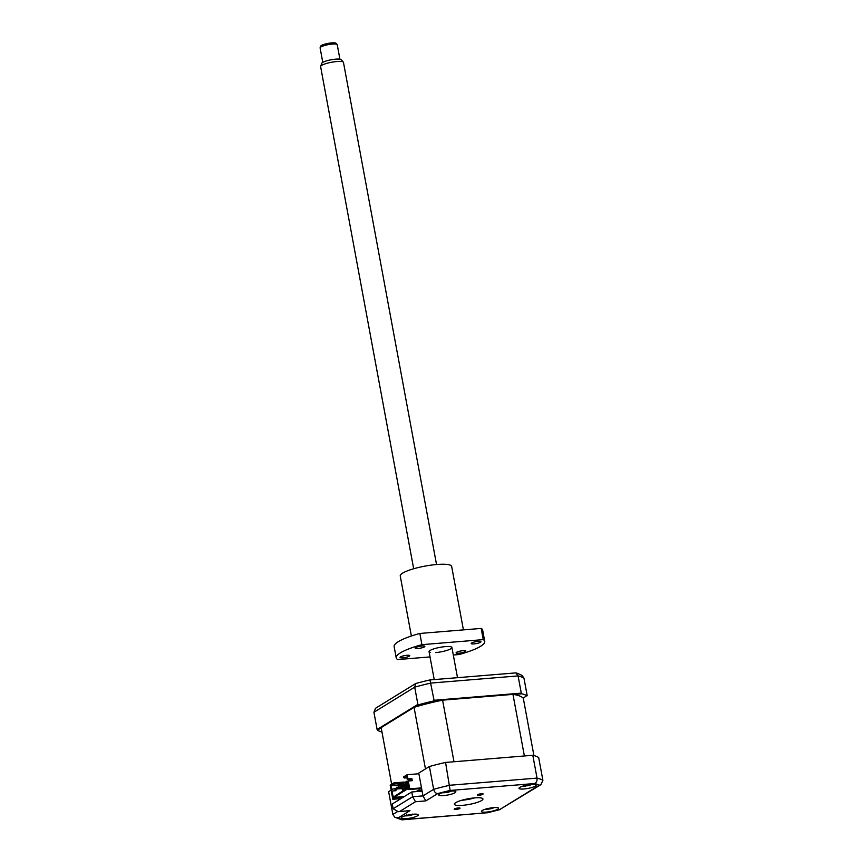 <?xml version="1.0" encoding="UTF-8"?>
<svg xmlns="http://www.w3.org/2000/svg" width="863" height="863" viewBox="0 0 863 863"><rect width="100%" height="100%" fill="white"/><g stroke="black" fill="none" stroke-linecap="round" stroke-linejoin="round"><path stroke-width="1.29" d="M455.891 809.472A2.977 0.593 169.5 0 0 460.055 808.156A2.977 0.593 169.5 0 0 458.372 807.941A2.977 0.593 169.5 0 0 454.197 809.246A2.977 0.593 169.5 0 0 455.891 809.472M478.943 795.265A2.977 0.593 169.5 0 0 483.107 793.96A2.977 0.593 169.5 0 0 481.425 793.733A2.977 0.593 169.5 0 0 477.261 795.05A2.977 0.593 169.5 0 0 478.943 795.265M486.398 812.105A8.716 1.726 169.5 0 0 498.598 808.275A8.716 1.726 169.5 0 0 493.658 807.628A8.716 1.726 169.5 0 0 481.457 811.457A8.716 1.726 169.5 0 0 486.398 812.105M523.917 788.987A8.716 1.726 169.5 0 0 536.117 785.168A8.716 1.726 169.5 0 0 531.177 784.521A8.716 1.726 169.5 0 0 518.976 788.34A8.716 1.726 169.5 0 0 523.917 788.987M443.658 795.578A8.716 1.726 169.5 0 0 455.858 791.759A8.716 1.726 169.5 0 0 450.918 791.101A8.716 1.726 169.5 0 0 438.717 794.931A8.716 1.726 169.5 0 0 443.658 795.578M406.128 818.685A8.716 1.726 169.5 0 0 418.328 814.866A8.716 1.726 169.5 0 0 413.399 814.219A8.716 1.726 169.5 0 0 401.198 818.038A8.716 1.726 169.5 0 0 406.128 818.685M462.6 805.33A14.52 2.88 169.5 0 0 482.935 798.955A14.52 2.88 169.5 0 0 474.704 797.876A14.52 2.88 169.5 0 0 454.37 804.251A14.52 2.88 169.5 0 0 462.6 805.33M461.673 800.292A14.52 2.88 169.5 0 0 474.704 797.876M411.748 791.975L392.266 803.982L393.15 808.739L412.633 796.732L422.989 795.891L425.837 800.886L415.481 801.738L412.633 796.732L411.748 791.975L422.104 791.123L422.989 795.891L433.636 789.332C434.359 791.943 435.696 793.367 437.649 793.604L425.837 800.886M422.104 791.123L418.76 773.075L429.407 766.517A78.425 15.545 -10.5 0 1 445.567 762.439L532.805 755.276A78.425 15.545 -10.5 0 1 538.674 757.552L542.903 780.368L540.918 784.629L499.655 809.602L539.148 785.276A74.067 14.682 169.5 0 0 534.618 783.528L450.141 790.454A74.067 14.682 169.5 0 0 437.649 793.604M415.481 801.738L399.623 811.5L409.979 810.648L398.167 817.93A74.067 14.682 169.5 0 0 402.697 819.677L487.164 812.752L401.964 819.85L394.747 817.218L392.859 814.445L397.271 811.727M540.918 784.629L539.148 785.276M532.805 755.276L537.034 778.092C537.293 780.788 536.484 782.601 534.618 783.528M445.567 762.439L450.141 790.454M392.557 789.214L388.63 791.63L392.859 814.445M409.979 810.648L398.339 811.716L393.15 808.739M398.167 817.93L394.747 817.218M402.697 819.677L401.964 819.85M399.623 811.5L398.339 811.716M429.407 766.517L433.636 789.332A78.425 15.545 -10.5 0 1 449.796 785.254L537.034 778.092A78.425 15.545 -10.5 0 1 542.903 780.368M418.814 790.379L422.007 790.605M523.172 698.199L527.153 695.395L523.96 678.178A78.425 15.545 169.5 0 0 518.091 675.912L430.864 683.075A78.425 15.545 169.5 0 0 414.704 687.153L373.916 712.266L375.513 708.275L415.653 683.55L414.704 687.153L417.886 704.37L418.814 704.704A78.425 15.545 169.5 0 1 433.269 701.058L434.057 700.292L429.968 679.936A76.246 15.113 169.5 0 0 415.653 683.55M434.057 700.292L521.284 693.129L518.091 675.912L515.826 672.892L429.968 679.936M433.269 701.058L441.543 700.378M513.517 694.467L521.791 693.787L521.284 693.129M381.198 727.865L377.433 730.184L377.109 729.483L417.886 704.37M414.941 707.077L418.814 704.704M377.433 730.184A78.425 15.545 169.5 0 0 381.964 732.029M377.109 729.483L373.916 712.266M515.826 672.892A76.246 15.113 169.5 0 1 517.487 673.356L522.072 675.416L523.96 678.178M527.034 695.815A78.425 15.545 169.5 0 0 521.791 693.787M449.688 790.788L450.324 791.285A19.849 14.25 41.7 0 0 451.036 791.091M451.554 790.929L450.443 791.479A19.849 16.419 -88.8 0 1 449.116 791.889L446.16 792.547A19.849 11.78 67.9 0 1 445.653 792.612A19.849 11.78 67.9 0 1 445.157 792.655L444.877 792.687A20.334 20.334 0 0 1 442.546 792.719M445.114 792.029L445.157 792.655L443.442 792.73A19.849 9.612 -74.8 0 0 444.283 792.633L443.636 792.137L444.283 792.633M402.956 790.292L402.277 789.462L408.393 785.697M408.447 785.945L402.794 789.418M408.598 786.819L402.568 791.047M408.684 787.283L393.194 797.175L392.05 791.015L395.998 790.691L395.61 788.588L390.971 789.343L395.61 788.588M402.201 797.865L394.024 798.534L392.805 799.278L391.36 791.436L392.05 791.015M395.232 790.745L394.909 789.019M391.662 788.911L390.993 785.276L393.819 782.903L404.175 782.051L404.305 782.773M390.971 789.343L390.184 785.136L393.819 782.903M398.803 785.805L398.458 787.585L406.7 786.581L399.062 787.207L398.803 785.805L400.799 785.643M398.458 787.585L399.062 787.207M406.527 785.632L406.7 786.581M401.284 784.64L400.615 784.694L400.874 786.085L408.361 785.481M408.296 785.157L401.489 785.718L401.219 784.316L403.215 784.154M400.874 786.085L401.489 785.718M400.615 784.694L401.219 784.316M403.701 783.14L403.043 783.194L403.301 784.596L408.123 784.208M408.059 783.884L403.906 784.23L403.647 782.827L405.642 782.665M403.301 784.596L403.906 784.23M403.043 783.194L403.647 782.827M407.821 782.612L406.322 782.73L406.063 781.339L405.718 783.108L407.886 782.935M405.718 783.108L406.322 782.73M406.063 781.339L408.026 781.177L408.49 779.85L411.273 779.613M396.387 787.304L396.041 789.073L403.679 788.448L396.646 788.696L396.387 787.304L398.372 787.132M396.041 789.073L396.646 788.696M404.1 787.121L404.283 788.07M408.695 780.972L408.49 779.85M411.338 779.936L408.544 780.163M421.511 787.876L409.752 788.836L408.307 781.004L412.244 780.681L411.856 778.577L407.908 778.901L407.131 774.704L418.889 773.744M406.937 777.8L404.229 778.016L406.689 776.506M407.131 774.704L403.506 776.937L404.229 778.016M391.64 784.24L381.155 727.617L414.057 707.347A72.913 14.455 169.5 0 1 442.579 700.163L512.967 694.381A72.913 14.455 169.5 0 1 523.323 698.383L533.917 755.567M442.579 700.163L453.992 761.749L524.38 755.966L512.967 694.381M417.487 773.852L425.47 768.933L414.057 707.347M402.115 788.577L402.277 789.462M401.187 784.338L396.236 785.395L400.68 785.028M390.993 785.276L391.608 785.794L394.542 783.982L403.053 783.28M391.608 785.794L400.68 785.05M394.542 783.982L393.927 783.464M408.307 781.004L407.606 781.436L408.749 787.595L393.194 797.175M403.604 777.498L406.538 775.697L407.217 779.332L411.166 779.009L411.489 780.745M407.217 779.332L407.908 778.901M411.856 778.577L411.166 779.009M394.024 798.534L393.808 797.412L408.339 788.469L408.544 789.591L409.752 788.836M421.619 788.512L408.544 789.591M404.326 796.549L393.808 797.412M421.651 788.631L419.677 789.149L418.555 790.54L416.052 791.393L416.905 791.554M400.993 798.609L392.805 799.278M492.697 808.059L492.913 807.401L492.697 808.059A19.849 10.636 52 0 0 493.614 807.822L492.072 808.372A19.849 12.805 -89.1 0 1 491.651 808.502A19.849 12.805 -89.1 0 1 491.015 808.653L487.994 809.149A19.849 15.653 68.1 0 1 486.667 809.257L485.33 809.181M492.59 808.21L491.878 807.822M485.535 809.17A19.849 13.484 -65.7 0 0 486.527 809.063L486.743 808.404M530.432 784.704A7.843 1.553 169.5 0 0 531.058 784.532M531.252 784.51A19.849 19.72 -54.7 0 1 530.454 784.812L528.21 785.632A19.849 2.6 64.6 0 1 528.134 785.654A19.849 2.6 64.6 0 1 527.994 785.664L527.013 785.869M522.805 786.139A20.334 20.334 0 0 0 525.966 786.02L526.063 785.287L525.988 785.999L523.938 785.913A19.849 19.72 -54.7 0 1 523.571 785.902M527.865 784.942L528.21 785.632M527.703 784.974L527.994 785.664M412.158 814.78L412.805 814.057L412.158 814.78A19.849 8.403 55.6 0 0 412.87 814.607L411.155 815.136A19.849 10.572 -88.7 0 1 410.669 815.276A19.849 10.572 -88.7 0 1 410.281 815.362L407.314 815.751A19.849 17.195 67.2 0 1 405.869 815.837L405.934 815.6A7.843 1.553 169.5 0 0 407.228 815.481M405.696 815.632A19.849 15.027 -58.8 0 0 406.117 815.578L406.764 814.855M410.993 814.499L411.813 814.963M320.119 47.692L320.691 46.16A7.875 1.564 -10.5 0 1 321.392 45.491A7.875 1.564 -10.5 0 1 329.504 43.15A7.875 1.564 -10.5 0 1 336.074 43.312L337.142 44.542A8.716 1.726 169.5 0 0 329.882 44.358A8.716 1.726 169.5 0 0 320.907 46.958A8.716 1.726 169.5 0 0 320.119 47.692A8.716 1.726 169.5 0 0 320.097 47.907L322.784 62.363M339.925 59.191L337.239 44.725A8.716 1.726 169.5 0 0 337.142 44.542M320.648 66.354L321.77 63.29A9.946 1.974 -10.5 0 1 322.665 62.438A9.946 1.974 -10.5 0 1 332.902 59.482A9.946 1.974 -10.5 0 1 341.187 59.687L343.345 62.147A11.618 2.309 169.5 0 0 333.657 61.909A11.618 2.309 169.5 0 0 321.683 65.361A11.618 2.309 169.5 0 0 320.648 66.354A11.618 2.309 169.5 0 0 320.615 66.634L413.679 568.76M436.538 564.531L343.463 62.395A11.618 2.309 169.5 0 0 343.345 62.147M411.381 636.009L400.249 575.977A26.138 5.178 -10.5 0 1 436.851 564.499A26.138 5.178 -10.5 0 1 451.662 566.441L463.42 629.882M478.134 641.371A4.941 0.982 169.5 0 0 471.22 643.539A4.941 0.982 169.5 0 0 474.014 643.906A4.941 0.982 169.5 0 0 480.928 641.738A4.941 0.982 169.5 0 0 478.134 641.371M463 650.691A4.941 0.982 169.5 0 0 456.085 652.849A4.941 0.982 169.5 0 0 458.889 653.215A4.941 0.982 169.5 0 0 465.804 651.058A4.941 0.982 169.5 0 0 463 650.691M406.948 655.287A4.941 0.982 169.5 0 0 400.033 657.455A4.941 0.982 169.5 0 0 402.827 657.822A4.941 0.982 169.5 0 0 409.742 655.653A4.941 0.982 169.5 0 0 406.948 655.287M422.072 645.966A4.941 0.982 169.5 0 0 415.168 648.135A4.941 0.982 169.5 0 0 417.962 648.501A4.941 0.982 169.5 0 0 424.876 646.333A4.941 0.982 169.5 0 0 422.072 645.966M430.022 656.916L397.714 659.569A45.027 8.932 -10.5 0 1 396.214 657.8L394.132 646.603A45.027 8.932 -10.5 0 1 419.85 633.453L421.921 644.661L483.248 639.623L481.176 628.426A45.027 8.932 -10.5 0 1 482.676 630.195L484.747 641.392A45.027 8.932 -10.5 0 1 459.04 654.532L453.302 655.006M483.248 639.623A45.027 8.932 -10.5 0 1 484.747 641.392M396.214 657.8A45.027 8.932 -10.5 0 1 421.921 644.661M419.85 633.453L481.176 628.426M430.508 652.514A11.618 2.309 -10.5 0 1 432.104 649.494A11.618 2.309 -10.5 0 1 445.319 646.614A11.618 2.309 -10.5 0 1 450.842 648.749A11.618 2.309 -10.5 0 1 435.642 652.579M487.164 812.752A74.067 14.682 169.5 0 0 499.655 809.602M445.858 791.867L446.16 792.547M449.105 791.306L449.116 791.889M487.778 808.566L487.994 809.149M491.036 807.941L491.015 808.653M410.324 814.596L410.281 815.362M500.335 809.516L487.066 812.87M445.653 792.612A20.334 20.334 0 0 0 451.489 791.069M492.212 808.34A20.334 20.334 0 0 0 494.229 807.585M485.286 809.246A20.334 20.334 0 0 0 491.651 808.502M528.134 785.654A20.334 20.334 0 0 0 531.748 784.478M411.629 815.017A20.334 20.334 0 0 0 413.97 814.176M405.017 815.837A20.334 20.334 0 0 0 410.669 815.276M451.91 647.477L457.509 677.682M429.062 651.716L434.229 679.591"/></g></svg>
